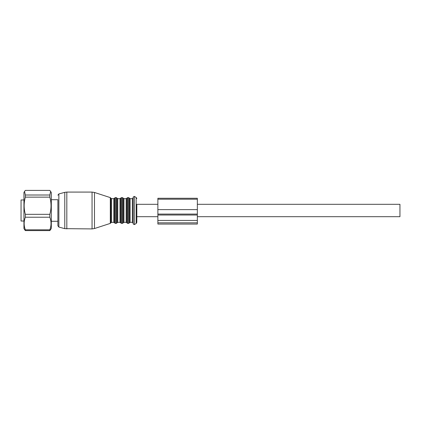 <?xml version="1.0" encoding="UTF-8"?>
<svg xmlns="http://www.w3.org/2000/svg" width="421" height="421" viewBox="0 0 421 421"><rect width="100%" height="100%" fill="white"/><g stroke="black" fill="none" stroke-linecap="round" stroke-linejoin="round"><path stroke-width="0.63" d="M197.344 204.317L399.95 204.317L399.95 216.683L197.344 216.683M23.944 199.975L21.05 199.975L21.05 221.025L23.944 221.025M24.502 191.497L23.944 192.465L23.944 228.535L24.502 229.503M50.667 229.503L49.831 230.597L49.831 229.819C51.42 225.624 51.42 221.425 49.831 217.225L49.831 214.331C51.42 208.6 51.42 202.864 49.831 197.133L49.831 195.012L50.631 191.434L49.831 190.403L25.344 190.403L24.539 191.434L25.344 195.012L25.344 197.133C23.755 202.864 23.755 208.6 25.344 214.331L25.344 217.225C23.755 221.425 23.755 225.624 25.344 229.819L25.344 230.597L24.539 229.566M50.631 229.566L51.309 228.392L51.309 192.607L50.667 191.497M49.831 229.819L25.344 229.819M49.831 230.597L25.344 230.597M49.831 217.225L25.344 217.225M49.831 214.331L25.344 214.331M49.831 197.133L25.344 197.133M49.831 195.012L25.344 195.012M51.309 199.712L57.888 199.712L57.888 225.793L57.888 221.288L51.309 221.288M133.141 223.377L133.141 197.623M157.875 204.317L136.825 204.317L136.825 222.399L136.825 216.683L157.875 216.683M157.875 209.616L157.875 214.078L197.344 214.078L197.344 198.27L157.875 198.27L157.875 209.616L197.344 209.616M157.875 222.825L157.875 224.056L197.344 224.056L197.344 220.436L157.875 220.436L157.875 222.825L197.344 222.825M157.875 214.078L157.875 220.436M157.875 215.01L197.344 215.01L197.344 220.436M197.344 215.01L197.344 214.078M66.818 192.081L92.052 192.081L92.052 228.919L64.776 228.65L64.776 192.35L66.818 192.081L66.818 228.919M110.307 197.607L110.812 198.112L110.812 222.888L110.307 223.393L110.307 197.607L94.488 192.465L94.488 228.535L92.052 228.919M64.776 192.35L58.861 193.934L58.861 227.066L64.776 228.65M110.812 198.112L111.565 198.659L111.565 222.341L113.802 222.341L114.544 222.867L114.544 198.133L113.802 198.659L113.802 222.341M114.544 198.133L115.291 197.607L115.291 223.393L114.544 222.867M115.291 197.607L116.259 197.607L116.259 223.393L115.291 223.393M116.259 197.607L117.006 198.133L117.006 222.867L116.259 223.393M117.006 198.133L117.748 198.659L117.748 222.341L119.985 222.341L120.727 222.867L120.727 198.133L119.985 198.659L119.985 222.341M120.727 198.133L121.474 197.607L121.474 223.393L120.727 222.867M121.474 197.607L122.443 197.607L122.443 223.393L121.474 223.393M122.443 197.607L123.19 198.133L123.19 222.867L122.443 223.393M123.19 198.133L123.932 198.659L123.932 222.341L126.168 222.341L126.91 222.867L126.91 198.133L126.168 198.659L126.168 222.341M126.91 198.133L127.658 197.607L127.658 223.393L126.91 222.867M127.658 197.607L128.626 197.607L128.626 223.393L127.658 223.393M128.626 197.607L129.373 198.133L129.373 222.867L128.626 223.393M129.373 198.133L130.115 198.659L130.115 222.341L132.352 222.341L133.141 223.13M130.115 198.659L132.352 198.659L132.352 222.341M134.325 224.603L136.167 223.54L136.167 197.46L134.325 196.397L134.325 224.603L133.141 223.919M157.875 199.196L197.344 199.196M94.488 192.465L92.052 192.081M110.307 223.393L94.488 228.535M58.861 193.934L57.888 195.207M58.861 227.066L57.888 225.793M110.812 222.888L111.565 222.341M111.565 198.659L113.802 198.659M117.006 222.867L117.748 222.341M117.748 198.659L119.985 198.659M123.19 222.867L123.932 222.341M123.932 198.659L126.168 198.659M129.373 222.867L130.115 222.341M132.352 198.659L133.141 197.87M134.325 196.397L133.141 197.081M136.167 197.46L136.825 198.601M136.167 223.54L136.825 222.399"/></g></svg>
